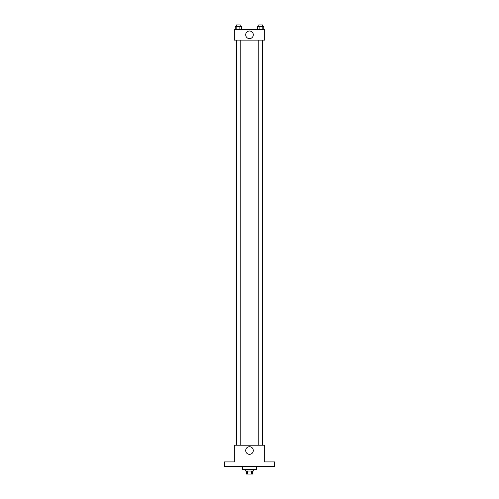 <?xml version="1.0" encoding="UTF-8"?>
<svg xmlns="http://www.w3.org/2000/svg" width="499" height="499" viewBox="0 0 499 499"><rect width="100%" height="100%" fill="white"/><g stroke="black" fill="none" stroke-linecap="round" stroke-linejoin="round"><path stroke-width="0.75" d="M251.446 471.019L251.446 474.05L246.469 474.05L246.469 471.019M251.446 474.05L252.531 474.05L252.531 471.019M253.292 469.497L253.292 471.019L245.708 471.019L245.708 469.497M247.554 471.019L247.554 474.05M242.67 466.465L242.67 469.497L256.33 469.497L256.33 466.465M274.537 466.465L224.463 466.465L224.463 461.912L234.33 461.912L234.33 445.22L264.67 445.22L264.67 461.912L274.537 461.912L274.537 466.465M253.305 450.535A3.805 3.805 0 0 1 247.598 453.828A3.805 3.805 0 0 1 247.598 447.235A3.805 3.805 0 0 1 253.305 450.535M262.792 40.12L262.792 445.22M258.769 445.22L258.769 40.12M240.231 40.12L240.231 445.22M264.67 40.12L234.33 40.12L234.33 29.503L264.67 29.503L264.67 40.12M253.305 34.811A3.805 3.805 0 0 1 247.598 38.105A3.805 3.805 0 0 1 247.598 31.518A3.805 3.805 0 0 1 253.305 34.811M263.734 29.503L263.734 26.466L257.603 26.466L257.603 29.503M262.2 26.466L262.2 29.503M259.137 26.466L259.137 29.503M258.769 26.466L258.769 24.95L262.561 24.95L262.561 26.466M241.397 29.503L241.397 26.466L235.266 26.466L235.266 29.503M239.863 26.466L239.863 29.503M236.8 26.466L236.8 29.503M236.439 26.466L236.439 24.95L240.231 24.95L240.231 26.466M236.208 40.12L236.208 445.22M262.561 445.22L262.561 40.12M236.439 40.12L236.439 445.22"/></g></svg>
